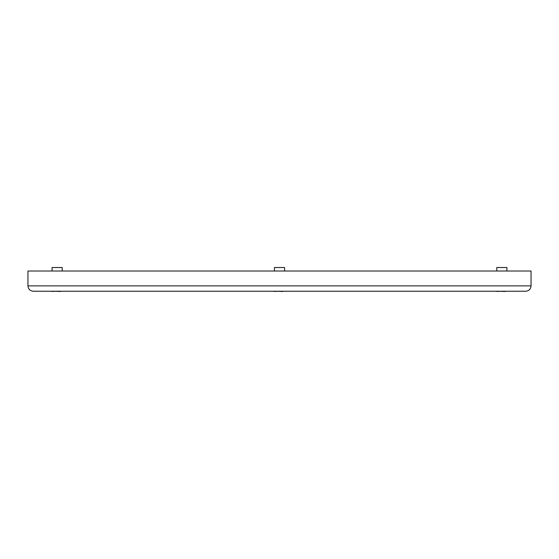 <?xml version="1.0" encoding="UTF-8"?>
<svg xmlns="http://www.w3.org/2000/svg" width="559" height="559" viewBox="0 0 559 559"><rect width="100%" height="100%" fill="white"/><g stroke="black" fill="none" stroke-linecap="round" stroke-linejoin="round"><path stroke-width="0.84" d="M53.364 267.523L60.931 267.523L53.364 267.523M62.224 271.017L62.224 267.523L52.071 267.523L52.071 271.017M64.061 291.239L60.603 291.239M60.603 291.477L53.692 291.239M53.692 291.477L50.233 291.239M498.069 267.523L505.636 267.523L498.069 267.523M506.929 271.017L506.929 267.523L496.776 267.523L496.776 271.017M508.767 291.239L505.308 291.239M505.308 291.477L498.397 291.239M498.397 291.477L494.939 291.239M275.713 267.523L283.287 267.523L275.713 267.523M284.58 271.017L284.58 267.523L274.42 267.523L274.42 271.017M286.418 291.239L282.959 291.239M282.959 291.477L276.041 291.239M276.041 291.477L272.582 291.239M525.691 291.239C528.926 290.897 530.708 289.115 531.05 285.88L531.05 271.017L27.95 271.017L27.95 285.88L531.05 285.88C530.708 289.115 528.926 290.897 525.691 291.239L33.309 291.239C30.074 290.897 28.292 289.115 27.95 285.88C28.292 289.115 30.074 290.897 33.309 291.239"/></g></svg>
